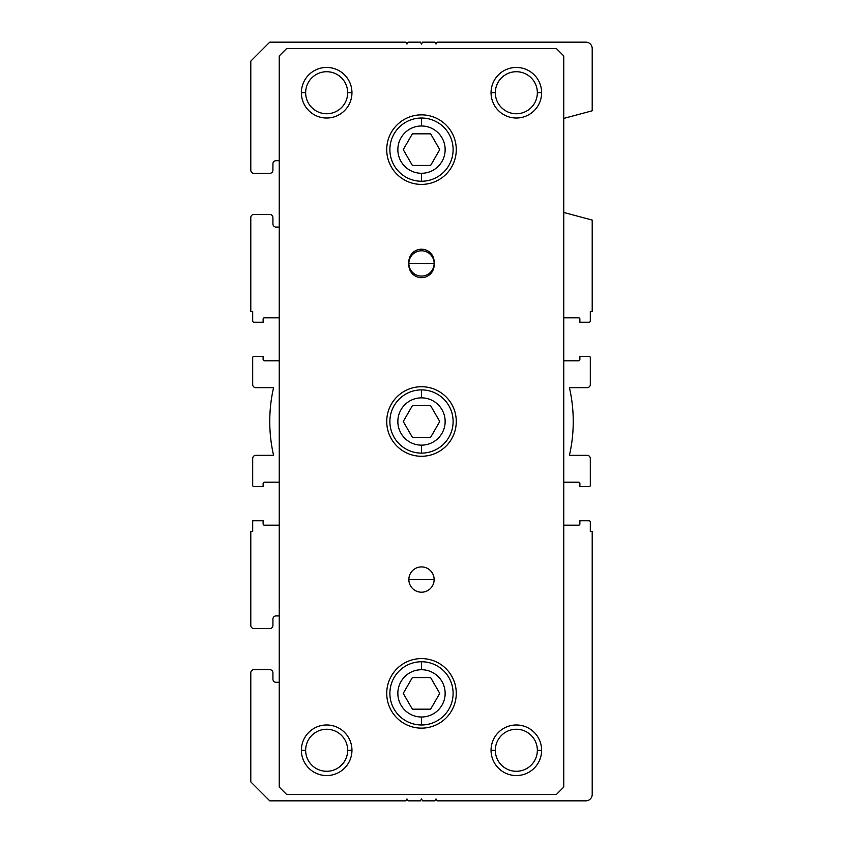 <?xml version="1.0" encoding="UTF-8"?>
<svg xmlns="http://www.w3.org/2000/svg" width="843" height="843" viewBox="0 0 843 843"><rect width="100%" height="100%" fill="white"/><g stroke="black" fill="none" stroke-linecap="round" stroke-linejoin="round"><path stroke-width="1.26" d="M269.76 42.15L405.862 42.15L406.958 44.047L408.054 42.15L420.404 42.15L421.5 44.047L422.596 42.15L434.946 42.15L436.042 44.047L437.138 42.15L585.801 42.15A6.396 6.396 0 0 1 592.207 48.557L592.207 110.791L563.756 118.41L592.207 110.791L592.207 48.557A6.396 6.396 0 0 0 585.801 42.15L437.138 42.15L436.042 44.047L434.946 42.15L422.596 42.15L421.5 44.047L420.404 42.15L408.054 42.15L406.958 44.047L405.862 42.15L269.76 42.15L250.792 61.117L269.76 42.15M563.756 212.468L592.207 220.086L592.207 311.488L590.311 311.488L590.311 320.972A1.264 1.264 0 0 1 589.046 322.237L579.879 322.237L579.879 319.075A1.264 1.264 0 0 0 578.614 317.811L563.756 317.811L578.614 317.811A1.264 1.264 0 0 1 579.879 319.075L579.879 322.237L589.046 322.237A1.264 1.264 0 0 0 590.311 320.972L590.311 311.488L592.207 311.488L592.207 220.086L563.756 212.468M563.756 360.804L578.614 360.804A1.264 1.264 0 0 0 579.879 359.539L579.879 356.378L589.046 356.378A1.264 1.264 0 0 1 590.311 357.643L590.311 384.513A3.161 3.161 0 0 1 587.149 387.675L569.425 387.675A151.74 151.74 0 0 1 569.425 455.325L587.149 455.325A3.161 3.161 0 0 1 590.311 458.487L590.311 485.357A1.264 1.264 0 0 1 589.046 486.622L579.879 486.622L579.879 483.46A1.264 1.264 0 0 0 578.614 482.196L563.756 482.196L578.614 482.196A1.264 1.264 0 0 1 579.879 483.46L579.879 486.622L589.046 486.622A1.264 1.264 0 0 0 590.311 485.357L590.311 458.487A3.161 3.161 0 0 0 587.149 455.325L569.425 455.325A151.74 151.74 0 0 0 569.425 387.675L587.149 387.675A3.161 3.161 0 0 0 590.311 384.513L590.311 357.643A1.264 1.264 0 0 0 589.046 356.378L579.879 356.378L579.879 359.539A1.264 1.264 0 0 1 578.614 360.804L563.756 360.804M563.756 525.189L578.614 525.189A1.264 1.264 0 0 0 579.879 523.924L579.879 520.763L589.046 520.763A1.264 1.264 0 0 1 590.311 522.028L590.311 531.511L592.207 531.511L592.207 794.443A6.407 6.407 0 0 1 585.801 800.85L437.138 800.85L436.042 798.953L434.946 800.85L422.596 800.85L421.5 798.953L420.404 800.85L408.054 800.85L406.958 798.953L405.862 800.85L269.76 800.85L250.792 781.882L250.792 672.819A3.161 3.161 0 0 1 253.954 669.658L269.76 669.658A3.161 3.161 0 0 1 272.921 672.819L272.921 679.142A3.161 3.161 0 0 0 276.082 682.303L279.244 682.303L276.082 682.303A3.161 3.161 0 0 1 272.921 679.142L272.921 672.819A3.161 3.161 0 0 0 269.76 669.658L253.954 669.658A3.161 3.161 0 0 0 250.792 672.819L250.792 781.882L269.76 800.85L405.862 800.85L406.958 798.953L408.054 800.85L420.404 800.85L421.5 798.953L422.596 800.85L434.946 800.85L436.042 798.953L437.138 800.85L585.801 800.85A6.407 6.407 0 0 0 592.207 794.443L592.207 531.511L590.311 531.511L590.311 522.028A1.264 1.264 0 0 0 589.046 520.763L579.879 520.763L579.879 523.924A1.264 1.264 0 0 1 578.614 525.189L563.756 525.189M279.244 615.917L276.082 615.917A3.161 3.161 0 0 0 272.921 619.078L272.921 625.401A3.161 3.161 0 0 1 269.76 628.562L253.954 628.562A3.161 3.161 0 0 1 250.792 625.401L250.792 531.511L252.689 531.511L252.689 520.763L263.121 520.763L263.121 523.924A1.264 1.264 0 0 0 264.386 525.189L279.244 525.189L264.386 525.189A1.264 1.264 0 0 1 263.121 523.924L263.121 520.763L252.689 520.763L252.689 531.511L250.792 531.511L250.792 625.401A3.161 3.161 0 0 0 253.954 628.562L269.76 628.562A3.161 3.161 0 0 0 272.921 625.401L272.921 619.078A3.161 3.161 0 0 1 276.082 615.917L279.244 615.917M279.244 482.196L264.386 482.196A1.264 1.264 0 0 0 263.121 483.46L263.121 486.622L253.954 486.622A1.264 1.264 0 0 1 252.689 485.357L252.689 458.487A3.161 3.161 0 0 1 255.851 455.325L273.575 455.325A151.74 151.74 0 0 1 273.575 387.675L255.851 387.675A3.161 3.161 0 0 1 252.689 384.513L252.689 357.643A1.264 1.264 0 0 1 253.954 356.378L263.121 356.378L263.121 359.539A1.264 1.264 0 0 0 264.386 360.804L279.244 360.804L264.386 360.804A1.264 1.264 0 0 1 263.121 359.539L263.121 356.378L253.954 356.378A1.264 1.264 0 0 0 252.689 357.643L252.689 384.513A3.161 3.161 0 0 0 255.851 387.675L273.575 387.675A151.74 151.74 0 0 0 273.575 455.325L255.851 455.325A3.161 3.161 0 0 0 252.689 458.487L252.689 485.357A1.264 1.264 0 0 0 253.954 486.622L263.121 486.622L263.121 483.46A1.264 1.264 0 0 1 264.386 482.196L279.244 482.196M279.244 317.811L264.386 317.811A1.264 1.264 0 0 0 263.121 319.075L263.121 322.237L253.954 322.237A1.264 1.264 0 0 1 252.689 320.972L252.689 311.488L250.792 311.488L250.792 217.599A3.161 3.161 0 0 1 253.954 214.438L269.76 214.438A3.161 3.161 0 0 1 272.921 217.599L272.921 223.922A3.161 3.161 0 0 0 276.082 227.083L279.244 227.083L276.082 227.083A3.161 3.161 0 0 1 272.921 223.922L272.921 217.599A3.161 3.161 0 0 0 269.76 214.438L253.954 214.438A3.161 3.161 0 0 0 250.792 217.599L250.792 311.488L252.689 311.488L252.689 320.972A1.264 1.264 0 0 0 253.954 322.237L263.121 322.237L263.121 319.075A1.264 1.264 0 0 1 264.386 317.811L279.244 317.811M279.244 160.697L276.082 160.697A3.161 3.161 0 0 0 272.921 163.858L272.921 170.181A3.161 3.161 0 0 1 269.76 173.342L253.954 173.342A3.161 3.161 0 0 1 250.792 170.181L250.792 61.117L250.792 170.181A3.161 3.161 0 0 0 253.954 173.342L269.76 173.342A3.161 3.161 0 0 0 272.921 170.181L272.921 163.858A3.161 3.161 0 0 1 276.082 160.697L279.244 160.697M495.326 92.73A21.012 21.012 0 0 0 516.337 113.742A21.012 21.012 0 0 0 537.349 92.73A21.012 21.012 0 0 1 516.337 113.742A21.012 21.012 0 0 1 495.326 92.73L491.047 92.73A25.29 25.29 0 0 0 516.337 118.02A25.29 25.29 0 0 0 541.627 92.73L537.349 92.73L541.627 92.73A25.29 25.29 0 0 0 516.337 67.44A25.29 25.29 0 0 0 491.047 92.73L495.326 92.73A21.012 21.012 0 0 1 516.337 71.718A21.012 21.012 0 0 1 537.349 92.73A21.012 21.012 0 0 0 516.337 71.718A21.012 21.012 0 0 0 495.326 92.73M305.651 750.27A21.012 21.012 0 0 0 326.662 771.282A21.012 21.012 0 0 0 347.674 750.27A21.012 21.012 0 0 1 326.662 771.282A21.012 21.012 0 0 1 305.651 750.27L301.373 750.27A25.29 25.29 0 0 0 326.662 775.56A25.29 25.29 0 0 0 351.952 750.27L347.674 750.27L351.952 750.27A25.29 25.29 0 0 0 326.662 724.98A25.29 25.29 0 0 0 301.373 750.27L305.651 750.27A21.012 21.012 0 0 1 326.662 729.258A21.012 21.012 0 0 1 347.674 750.27A21.012 21.012 0 0 0 326.662 729.258A21.012 21.012 0 0 0 305.651 750.27M305.651 92.73A21.012 21.012 0 0 0 326.662 113.742A21.012 21.012 0 0 0 347.674 92.73A21.012 21.012 0 0 1 326.662 113.742A21.012 21.012 0 0 1 305.651 92.73L301.373 92.73A25.29 25.29 0 0 0 326.662 118.02A25.29 25.29 0 0 0 351.952 92.73L347.674 92.73L351.952 92.73A25.29 25.29 0 0 0 326.662 67.44A25.29 25.29 0 0 0 301.373 92.73L305.651 92.73A21.012 21.012 0 0 1 326.662 71.718A21.012 21.012 0 0 1 347.674 92.73A21.012 21.012 0 0 0 326.662 71.718A21.012 21.012 0 0 0 305.651 92.73M495.326 750.27A21.012 21.012 0 0 0 516.337 771.282A21.012 21.012 0 0 0 537.349 750.27A21.012 21.012 0 0 1 516.337 771.282A21.012 21.012 0 0 1 495.326 750.27L491.047 750.27A25.29 25.29 0 0 0 516.337 775.56A25.29 25.29 0 0 0 541.627 750.27L537.349 750.27L541.627 750.27A25.29 25.29 0 0 0 516.337 724.98A25.29 25.29 0 0 0 491.047 750.27L495.326 750.27A21.012 21.012 0 0 1 516.337 729.258A21.012 21.012 0 0 1 537.349 750.27A21.012 21.012 0 0 0 516.337 729.258A21.012 21.012 0 0 0 495.326 750.27M434.145 261.857A12.645 12.645 0 0 0 421.5 249.212A12.645 12.645 0 0 0 408.855 261.857L408.855 265.018A12.645 12.645 0 0 0 421.5 277.663A12.645 12.645 0 0 0 434.145 265.018L434.145 261.857L434.145 265.018A12.645 12.645 0 0 1 421.5 277.663A12.645 12.645 0 0 1 408.855 265.018L408.855 261.857A12.645 12.645 0 0 1 421.5 249.212A12.645 12.645 0 0 1 434.145 261.857M408.855 263.438L434.145 263.438A12.645 12.645 0 0 0 421.5 250.792A12.645 12.645 0 0 0 408.855 263.438A12.645 12.645 0 0 0 421.5 276.082A12.645 12.645 0 0 0 434.145 263.438L408.855 263.438A12.645 12.645 0 0 1 421.5 250.792A12.645 12.645 0 0 1 434.145 263.438A12.645 12.645 0 0 1 421.511 276.082A12.645 12.645 0 0 1 408.855 263.459M408.855 579.562L434.145 579.562A12.645 12.645 0 0 0 421.5 566.918A12.645 12.645 0 0 0 408.855 579.562A12.645 12.645 0 0 0 421.5 592.207A12.645 12.645 0 0 0 434.145 579.562L408.855 579.562A12.645 12.645 0 0 1 421.5 566.918A12.645 12.645 0 0 1 434.145 579.562A12.645 12.645 0 0 1 421.5 592.207A12.645 12.645 0 0 1 408.855 579.562M386.726 421.5A34.774 34.774 0 0 0 421.5 456.274A34.774 34.774 0 0 0 456.274 421.5A34.774 34.774 0 0 0 421.5 386.726A34.774 34.774 0 0 0 386.726 421.5A34.774 34.774 0 0 1 421.5 386.726A34.774 34.774 0 0 1 456.274 421.5A34.774 34.774 0 0 1 421.5 456.274A34.774 34.774 0 0 1 386.726 421.5M453.113 421.5A31.612 31.612 0 0 1 421.5 453.113A31.612 31.612 0 0 1 389.887 421.5A31.612 31.612 0 0 0 421.5 453.113A31.612 31.612 0 0 0 453.113 421.5A31.612 31.612 0 0 0 421.5 389.887L421.5 397.854A23.646 23.646 0 0 1 445.146 421.5A23.646 23.646 0 0 1 421.5 445.146L421.5 453.113L421.5 445.146A23.646 23.646 0 0 0 445.146 421.5A23.646 23.646 0 0 0 421.5 397.854A23.646 23.646 0 0 0 397.854 421.5A23.646 23.646 0 0 0 421.5 445.146A23.646 23.646 0 0 1 397.854 421.5A23.646 23.646 0 0 1 421.5 397.854L421.5 389.887A31.612 31.612 0 0 0 389.887 421.5A31.612 31.612 0 0 1 421.5 389.887A31.612 31.612 0 0 1 453.113 421.5M386.726 149.632A34.774 34.774 0 0 0 421.5 184.406A34.774 34.774 0 0 0 456.274 149.632A34.774 34.774 0 0 0 421.5 114.859A34.774 34.774 0 0 0 386.726 149.632A34.774 34.774 0 0 1 421.5 114.859A34.774 34.774 0 0 1 456.274 149.632A34.774 34.774 0 0 1 421.5 184.406A34.774 34.774 0 0 1 386.726 149.632M453.113 149.632A31.612 31.612 0 0 1 421.5 181.245A31.612 31.612 0 0 1 389.887 149.632A31.612 31.612 0 0 0 421.5 181.245A31.612 31.612 0 0 0 453.113 149.632A31.612 31.612 0 0 0 421.5 118.02L421.5 125.986A23.646 23.646 0 0 1 445.146 149.632A23.646 23.646 0 0 1 421.5 173.279L421.5 181.245L421.5 173.279A23.646 23.646 0 0 0 445.146 149.632A23.646 23.646 0 0 0 421.5 125.986A23.646 23.646 0 0 0 397.854 149.632A23.646 23.646 0 0 0 421.5 173.279A23.646 23.646 0 0 1 397.854 149.632A23.646 23.646 0 0 1 421.5 125.986L421.5 118.02A31.612 31.612 0 0 0 389.887 149.632A31.612 31.612 0 0 1 421.5 118.02A31.612 31.612 0 0 1 453.113 149.632M386.726 693.367A34.774 34.774 0 0 0 421.5 728.141A34.774 34.774 0 0 0 456.274 693.367A34.774 34.774 0 0 0 421.5 658.594A34.774 34.774 0 0 0 386.726 693.367A34.774 34.774 0 0 1 421.5 658.594A34.774 34.774 0 0 1 456.274 693.367A34.774 34.774 0 0 1 421.5 728.141A34.774 34.774 0 0 1 386.726 693.367M453.113 693.367A31.612 31.612 0 0 1 421.5 724.98A31.612 31.612 0 0 1 389.887 693.367A31.612 31.612 0 0 0 421.5 724.98A31.612 31.612 0 0 0 453.113 693.367A31.612 31.612 0 0 0 421.5 661.755L421.5 669.721A23.646 23.646 0 0 1 445.146 693.367A23.646 23.646 0 0 1 421.5 717.014L421.5 724.98L421.5 717.014A23.646 23.646 0 0 0 445.146 693.367A23.646 23.646 0 0 0 421.5 669.721A23.646 23.646 0 0 0 397.854 693.367A23.646 23.646 0 0 0 421.5 717.014A23.646 23.646 0 0 1 397.854 693.367A23.646 23.646 0 0 1 421.5 669.721L421.5 661.755A31.612 31.612 0 0 0 389.887 693.367A31.612 31.612 0 0 1 421.5 661.755A31.612 31.612 0 0 1 453.113 693.367M430.625 709.174L439.751 693.367L430.625 709.174L412.375 709.174L430.625 709.174L412.375 709.174L403.249 693.367L412.375 709.174L403.249 693.367L412.375 677.561L403.249 693.367L412.375 677.561L430.625 677.561L439.751 693.367L430.625 677.561L412.375 677.561L430.625 677.561L439.751 693.367L430.625 709.174M430.625 165.439L439.751 149.632L430.625 165.439L412.375 165.439L430.625 165.439L412.375 165.439L403.249 149.632L412.375 165.439L403.249 149.632L412.375 133.826L403.249 149.632L412.375 133.826L430.625 133.826L439.751 149.632L430.625 133.826L412.375 133.826L430.625 133.826L439.751 149.632L430.625 165.439M403.249 421.5L412.375 405.694L403.249 421.5L412.375 437.306L403.249 421.5L412.375 405.694L430.625 405.694L439.751 421.5L430.625 437.306L412.375 437.306L430.625 437.306L439.751 421.5L430.625 405.694L412.375 405.694L430.625 405.694L439.751 421.5L430.625 437.306L412.375 437.306L403.249 421.5M286.704 48.472L556.296 48.472L563.756 55.933L563.756 787.067L556.296 794.527L286.704 794.527L279.244 787.067L279.244 55.933L286.704 48.472L279.244 55.933L279.244 787.067L286.704 794.527L556.296 794.527L563.756 787.067L563.756 55.933L556.296 48.472L286.704 48.472M541.627 750.27A25.29 25.29 0 0 1 516.337 775.56A25.29 25.29 0 0 1 491.047 750.27A25.29 25.29 0 0 1 516.337 724.98A25.29 25.29 0 0 1 541.627 750.27M351.952 92.73A25.29 25.29 0 0 1 326.662 118.02A25.29 25.29 0 0 1 301.373 92.73A25.29 25.29 0 0 1 326.662 67.44A25.29 25.29 0 0 1 351.952 92.73M351.952 750.27A25.29 25.29 0 0 1 326.662 775.56A25.29 25.29 0 0 1 301.373 750.27A25.29 25.29 0 0 1 326.662 724.98A25.29 25.29 0 0 1 351.952 750.27M541.627 92.73A25.29 25.29 0 0 1 516.337 118.02A25.29 25.29 0 0 1 491.047 92.73A25.29 25.29 0 0 1 516.337 67.44A25.29 25.29 0 0 1 541.627 92.73"/></g></svg>
